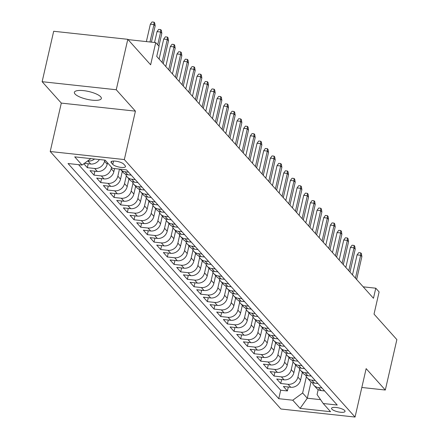 <?xml version="1.0" encoding="UTF-8"?>
<svg xmlns="http://www.w3.org/2000/svg" width="439" height="439" viewBox="0 0 439 439"><rect width="100%" height="100%" fill="white"/><g stroke="black" fill="none" stroke-linecap="round" stroke-linejoin="round"><path stroke-width="0.66" d="M100.679 96.794A13.834 3.984 -167.1 0 0 86.137 90.994A13.834 3.984 -167.1 0 0 74.378 92.311A13.834 3.984 -167.1 0 0 75.042 94.006A13.834 3.984 -167.1 0 0 89.583 99.807A13.834 3.984 -167.1 0 0 101.343 98.484A13.834 3.984 -167.1 0 0 100.679 96.794M344.714 410.553A6.914 1.992 -167.1 0 0 337.443 407.655A6.914 1.992 -167.1 0 0 331.56 408.314A6.914 1.992 -167.1 0 0 331.895 409.159A6.914 1.992 -167.1 0 0 339.166 412.062A6.914 1.992 -167.1 0 0 345.043 411.398A6.914 1.992 -167.1 0 0 344.714 410.553M50.216 151.51L280.938 409L355.058 417.05L124.33 159.56L50.216 151.51L61.306 103.094L135.421 111.144L116.253 89.748L42.133 81.698L61.306 103.094M42.133 81.698L53.684 31.268L127.798 39.318L150.637 64.807L155.724 42.616L128.062 39.609M361.829 387.478L385.316 390.03L396.867 339.599L374.028 314.11L379.109 291.919L375.773 288.198L363.201 286.832M116.253 89.748L127.798 39.318M83.827 163.752L87.35 167.687L88.25 163.752M107.528 162.798L107.193 164.257A8.643 7.666 -41.9 0 1 97.332 171.457L90.017 170.661L94.017 175.128L94.923 171.194M114.574 168.576L113.86 171.698A8.643 7.666 -41.9 0 1 103.999 178.898L96.69 178.102L100.69 182.569L101.59 178.635M122.289 171.457L120.527 179.139A8.643 7.666 -41.9 0 1 110.666 186.339L103.357 185.543L107.357 190.01L108.257 186.076M128.956 178.898L127.195 186.58A8.643 7.666 -41.9 0 1 117.334 193.78L110.024 192.99L114.025 197.451L114.925 193.522M135.624 186.339L133.862 194.027A8.643 7.666 -41.9 0 1 124.001 201.221L116.692 200.431L120.692 204.892L121.592 200.963M142.291 193.786L140.535 201.468A8.643 7.666 -41.9 0 1 130.674 208.668L123.359 207.872L127.359 212.339L128.265 208.404M148.958 201.227L147.202 208.909A8.643 7.666 -41.9 0 1 137.341 216.109L130.026 215.313L134.032 219.78L134.932 215.845M155.631 208.668L153.869 216.35A8.643 7.666 -41.9 0 1 144.008 223.55L136.699 222.754L140.699 227.221L141.599 223.286M162.298 216.109L160.537 223.791A8.643 7.666 -41.9 0 1 150.676 230.991L143.366 230.195L147.367 234.662L148.267 230.727M168.966 223.55L167.204 231.232A8.643 7.666 -41.9 0 1 157.343 238.432L150.034 237.636L154.034 242.103L154.934 238.174M175.633 230.991L173.871 238.673A8.643 7.666 -41.9 0 1 164.016 245.873L156.701 245.083L160.701 249.544L161.601 245.615M182.3 238.432L180.544 246.12A8.643 7.666 -41.9 0 1 170.683 253.319L163.368 252.524L167.369 256.985L168.274 253.056M188.968 245.878L187.212 253.561A8.643 7.666 -41.9 0 1 177.351 260.761L170.041 259.965L174.042 264.432L174.941 260.497M195.64 253.319L193.879 261.002A8.643 7.666 -41.9 0 1 184.018 268.202L176.708 267.406L180.709 271.873L181.609 267.938M202.308 260.761L200.546 268.443A8.643 7.666 -41.9 0 1 190.685 275.643L183.376 274.847L187.376 279.314L188.276 275.379M208.975 268.202L207.213 275.884A8.643 7.666 -41.9 0 1 197.352 283.084L190.043 282.288L194.043 286.755L194.943 282.82M215.642 275.643L213.886 283.325A8.643 7.666 -41.9 0 1 204.025 290.525L196.71 289.735L200.711 294.196L201.611 290.267M222.31 283.084L220.554 290.772A8.643 7.666 -41.9 0 1 210.693 297.966L203.378 297.176L207.378 301.637L208.284 297.708M228.982 290.53L227.221 298.213A8.643 7.666 -41.9 0 1 217.36 305.412L210.051 304.617L214.051 309.083L214.951 305.149M235.65 297.971L233.888 305.654A8.643 7.666 -41.9 0 1 224.027 312.853L216.718 312.058L220.718 316.524L221.618 312.59M242.317 305.412L240.556 313.095A8.643 7.666 -41.9 0 1 230.694 320.294L223.385 319.499L227.386 323.966L228.285 320.031M248.984 312.853L247.223 320.536A8.643 7.666 -41.9 0 1 237.362 327.735L230.052 326.94L234.053 331.407L234.953 327.472M255.652 320.294L253.896 327.977A8.643 7.666 -41.9 0 1 244.035 335.176L236.72 334.386L240.72 338.848L241.626 334.919M262.319 327.735L260.563 335.418A8.643 7.666 -41.9 0 1 250.702 342.618L243.387 341.827L247.393 346.289L248.293 342.36M268.992 335.176L267.23 342.864A8.643 7.666 -41.9 0 1 257.369 350.064L250.06 349.268L254.06 353.735L254.96 349.801M275.659 342.623L273.898 350.306A8.643 7.666 -41.9 0 1 264.037 357.505L256.727 356.709L260.728 361.176L261.628 357.242M282.326 350.064L280.565 357.747A8.643 7.666 -41.9 0 1 270.704 364.946L263.395 364.15L267.395 368.617L268.295 364.683M288.994 357.505L287.232 365.188A8.643 7.666 -41.9 0 1 277.377 372.387L270.062 371.592L274.062 376.058L274.962 372.124M295.661 364.946L293.905 372.629A8.643 7.666 -41.9 0 1 284.044 379.828L276.729 379.033L280.73 383.499L281.635 379.565M155.724 42.616L159.055 46.336L156.745 56.422L373.463 298.284L375.773 288.198M111.308 162.781L112.774 164.416A6.7 1.932 -167.1 0 0 119.814 167.226A6.7 1.932 -167.1 0 0 125.516 166.59A6.7 1.932 -167.1 0 0 125.192 165.766L123.727 164.131A6.7 1.932 -167.1 0 0 116.681 161.322A6.7 1.932 -167.1 0 0 110.985 161.958A6.7 1.932 -167.1 0 0 111.308 162.781L111.632 161.36M318.193 389.607L317.057 394.579L323.219 403.518L337.24 405.038L126.525 169.877L112.499 168.351L105.168 160.164L74.718 156.86L82.055 165.042L68.034 163.522L278.749 398.683L292.769 400.209L302.63 393.009L307.3 398.217L320.558 399.66M323.219 403.518L330.556 411.7L300.106 408.396L292.769 400.209M299.705 369.221L297.905 377.096A8.643 7.666 138.1 0 1 288.044 384.295L280.73 383.499M302.328 372.387L300.572 380.07L297.905 377.096M293.038 361.78L291.238 369.654A8.643 7.666 138.1 0 1 281.377 376.854L274.062 376.058M286.371 354.339L284.565 362.213A8.643 7.666 138.1 0 1 274.704 369.413L267.395 368.617M279.703 346.898L277.898 354.767A8.643 7.666 138.1 0 1 268.037 361.966L260.728 361.176M273.036 339.457L271.231 347.326A8.643 7.666 138.1 0 1 261.37 354.525L254.06 353.735M266.363 332.016L264.563 339.885A8.643 7.666 138.1 0 1 254.702 347.084L247.393 346.289M259.696 324.569L257.896 332.444A8.643 7.666 138.1 0 1 248.035 339.643L240.72 338.848M253.029 317.128L251.229 325.003A8.643 7.666 138.1 0 1 241.368 332.202L234.053 331.407M246.361 309.687L244.556 317.562A8.643 7.666 138.1 0 1 234.695 324.761L227.386 323.966M239.694 302.246L237.889 310.121A8.643 7.666 138.1 0 1 228.028 317.315L220.718 316.524M233.027 294.805L231.221 302.674A8.643 7.666 138.1 0 1 221.36 309.874L214.051 309.083M226.354 287.364L224.554 295.233A8.643 7.666 138.1 0 1 214.693 302.433L207.378 301.637M219.687 279.917L217.887 287.792A8.643 7.666 138.1 0 1 208.026 294.992L200.711 294.196M213.019 272.476L211.214 280.351A8.643 7.666 138.1 0 1 201.358 287.55L194.043 286.755M206.352 265.035L204.547 272.91A8.643 7.666 138.1 0 1 194.686 280.109L187.376 279.314M199.685 257.594L197.879 265.469A8.643 7.666 138.1 0 1 188.018 272.668L180.709 271.873M193.012 250.153L191.212 258.022A8.643 7.666 138.1 0 1 181.351 265.222L174.042 264.432M186.345 242.712L184.545 250.581A8.643 7.666 138.1 0 1 174.684 257.781L167.369 256.985M179.677 235.271L177.877 243.14A8.643 7.666 138.1 0 1 168.016 250.34L160.701 249.544M173.01 227.825L171.205 235.699A8.643 7.666 138.1 0 1 161.343 242.899L154.034 242.103M166.343 220.383L164.537 228.258A8.643 7.666 138.1 0 1 154.676 235.458L147.367 234.662M159.675 212.942L157.87 220.817A8.643 7.666 138.1 0 1 148.009 228.017L140.699 227.221M153.002 205.501L151.203 213.376A8.643 7.666 138.1 0 1 141.342 220.57L134.032 219.78M146.335 198.06L144.535 205.929A8.643 7.666 138.1 0 1 134.674 213.129L127.359 212.339M139.668 190.619L137.868 198.488A8.643 7.666 138.1 0 1 128.007 205.688L120.692 204.892M133.001 183.173L131.195 191.047A8.643 7.666 138.1 0 1 121.334 198.247L114.025 197.451M126.333 175.732L124.528 183.606A8.643 7.666 138.1 0 1 114.667 190.806L107.357 190.01M119.474 169.108L117.861 176.165A8.643 7.666 138.1 0 1 107.999 183.365L100.69 182.569M111.528 167.264L111.193 168.724A8.643 7.666 138.1 0 1 101.332 175.918L94.017 175.128M104.789 160.125L104.526 161.278A8.643 7.666 138.1 0 1 94.665 168.477L87.35 167.687M99.395 159.538A8.643 7.666 138.1 0 1 90.664 164.016L84.398 163.335M94.561 159.011A8.643 7.666 138.1 0 1 87.998 161.036L87.602 160.992M78.592 164.669L280.691 390.211L287.402 390.94L288.302 387.011M300.572 380.07A8.643 7.666 -41.9 0 1 290.711 387.269L283.402 386.479L287.402 390.94M128.572 172.159L125.11 171.786A8.643 7.666 138.1 0 1 120.522 169.487A8.643 7.666 138.1 0 1 120.275 169.196M120.522 169.487L123.189 172.461A8.643 7.666 -41.9 0 0 127.776 174.76L131.239 175.139M135.239 179.606L131.777 179.227A8.643 7.666 138.1 0 1 127.189 176.928A8.643 7.666 138.1 0 1 125.702 174.234M127.189 176.928L129.856 179.902A8.643 7.666 -41.9 0 0 134.444 182.207L137.906 182.58M141.907 187.047L138.45 186.668A8.643 7.666 138.1 0 1 133.857 184.369A8.643 7.666 138.1 0 1 132.369 181.68M133.857 184.369L136.524 187.349A8.643 7.666 -41.9 0 0 141.117 189.648L144.579 190.021M148.58 194.488L145.117 194.109A8.643 7.666 138.1 0 1 140.524 191.81A8.643 7.666 138.1 0 1 139.037 189.121M140.524 191.81L143.191 194.79A8.643 7.666 -41.9 0 0 147.784 197.089L151.246 197.462M155.247 201.929L151.784 201.556A8.643 7.666 138.1 0 1 147.191 199.251A8.643 7.666 138.1 0 1 145.704 196.562M147.191 199.251L149.864 202.231A8.643 7.666 -41.9 0 0 154.451 204.53L157.914 204.909M161.914 209.37L158.452 208.997A8.643 7.666 138.1 0 1 153.864 206.698A8.643 7.666 138.1 0 1 152.377 204.003M153.864 206.698L156.531 209.672A8.643 7.666 -41.9 0 0 161.118 211.971L164.581 212.35M168.581 216.811L165.119 216.438A8.643 7.666 138.1 0 1 160.531 214.139A8.643 7.666 138.1 0 1 159.044 211.444M160.531 214.139L163.198 217.113A8.643 7.666 -41.9 0 0 167.786 219.412L171.248 219.791M175.249 224.258L171.786 223.879A8.643 7.666 138.1 0 1 167.199 221.58A8.643 7.666 138.1 0 1 165.712 218.885M167.199 221.58L169.866 224.554A8.643 7.666 -41.9 0 0 174.459 226.859L177.916 227.232M181.922 231.699L178.459 231.32A8.643 7.666 138.1 0 1 173.866 229.021A8.643 7.666 138.1 0 1 172.379 226.326M173.866 229.021L176.533 231.995A8.643 7.666 -41.9 0 0 181.126 234.3L184.589 234.673M188.589 239.14L185.126 238.761A8.643 7.666 138.1 0 1 180.533 236.462A8.643 7.666 138.1 0 1 179.046 233.773M180.533 236.462L183.2 239.442A8.643 7.666 -41.9 0 0 187.793 241.741L191.256 242.114M195.256 246.581L191.794 246.208A8.643 7.666 138.1 0 1 187.206 243.903A8.643 7.666 138.1 0 1 185.713 241.214M187.206 243.903L189.873 246.883A8.643 7.666 -41.9 0 0 194.461 249.182L197.923 249.555M201.924 254.022L198.461 253.649A8.643 7.666 138.1 0 1 193.873 251.344A8.643 7.666 138.1 0 1 192.386 248.655M193.873 251.344L196.54 254.324A8.643 7.666 -41.9 0 0 201.128 256.623L204.59 257.002M208.591 261.463L205.128 261.09A8.643 7.666 138.1 0 1 200.541 258.791A8.643 7.666 138.1 0 1 199.054 256.096M200.541 258.791L203.208 261.765A8.643 7.666 -41.9 0 0 207.795 264.064L211.258 264.443M215.258 268.904L211.801 268.531A8.643 7.666 138.1 0 1 207.208 266.232A8.643 7.666 138.1 0 1 205.721 263.537M207.208 266.232L209.875 269.206A8.643 7.666 -41.9 0 0 214.468 271.505L217.925 271.884M221.931 276.351L218.468 275.972A8.643 7.666 138.1 0 1 213.875 273.673A8.643 7.666 138.1 0 1 212.388 270.978M213.875 273.673L216.542 276.647A8.643 7.666 -41.9 0 0 221.135 278.952L224.598 279.325M228.598 283.792L225.136 283.413A8.643 7.666 138.1 0 1 220.543 281.114A8.643 7.666 138.1 0 1 219.056 278.425M220.543 281.114L223.21 284.093A8.643 7.666 -41.9 0 0 227.803 286.393L231.265 286.766M235.266 291.233L231.803 290.854A8.643 7.666 138.1 0 1 227.215 288.555A8.643 7.666 138.1 0 1 225.723 285.866M227.215 288.555L229.882 291.534A8.643 7.666 -41.9 0 0 234.47 293.834L237.933 294.207M241.933 298.674L238.47 298.3A8.643 7.666 138.1 0 1 233.883 295.996A8.643 7.666 138.1 0 1 232.396 293.307M233.883 295.996L236.55 298.975A8.643 7.666 -41.9 0 0 241.137 301.275L244.6 301.653M248.6 306.115L245.138 305.742A8.643 7.666 138.1 0 1 240.55 303.442A8.643 7.666 138.1 0 1 239.063 300.748M240.55 303.442L243.217 306.417A8.643 7.666 -41.9 0 0 247.805 308.716L251.267 309.094M255.268 313.556L251.81 313.183A8.643 7.666 138.1 0 1 247.217 310.883A8.643 7.666 138.1 0 1 245.73 308.189M247.217 310.883L249.884 313.858A8.643 7.666 -41.9 0 0 254.477 316.157L257.94 316.535M261.94 321.002L258.478 320.624A8.643 7.666 138.1 0 1 253.885 318.324A8.643 7.666 138.1 0 1 252.398 315.63M253.885 318.324L256.552 321.299A8.643 7.666 -41.9 0 0 261.145 323.603L264.607 323.977M268.608 328.443L265.145 328.065A8.643 7.666 138.1 0 1 260.552 325.765A8.643 7.666 138.1 0 1 259.065 323.071M260.552 325.765L263.224 328.74A8.643 7.666 -41.9 0 0 267.812 331.044L271.275 331.418M275.275 335.884L271.812 335.506A8.643 7.666 138.1 0 1 267.225 333.206A8.643 7.666 138.1 0 1 265.738 330.518M267.225 333.206L269.892 336.186A8.643 7.666 -41.9 0 0 274.479 338.485L277.942 338.859M281.942 343.325L278.48 342.952A8.643 7.666 138.1 0 1 273.892 340.648A8.643 7.666 138.1 0 1 272.405 337.959M273.892 340.648L276.559 343.627A8.643 7.666 -41.9 0 0 281.147 345.927L284.609 346.305M288.61 350.766L285.147 350.393A8.643 7.666 138.1 0 1 280.559 348.094A8.643 7.666 138.1 0 1 279.072 345.4M280.559 348.094L283.226 351.068A8.643 7.666 -41.9 0 0 287.819 353.368L291.276 353.746M295.282 358.208L291.82 357.834A8.643 7.666 138.1 0 1 287.227 355.535A8.643 7.666 138.1 0 1 285.74 352.841M287.227 355.535L289.894 358.509A8.643 7.666 -41.9 0 0 294.487 360.809L297.949 361.187M301.95 365.654L298.487 365.275A8.643 7.666 138.1 0 1 293.894 362.976A8.643 7.666 138.1 0 1 292.407 360.282M293.894 362.976L296.561 365.95A8.643 7.666 -41.9 0 0 301.154 368.25L304.617 368.628M308.617 373.095L305.154 372.716A8.643 7.666 138.1 0 1 300.567 370.417A8.643 7.666 138.1 0 1 299.074 367.723M300.567 370.417L303.234 373.391A8.643 7.666 -41.9 0 0 307.821 375.696L311.284 376.069M315.284 380.536L311.822 380.158A8.643 7.666 138.1 0 1 307.234 377.858A8.643 7.666 138.1 0 1 305.747 375.169M307.234 377.858L309.901 380.838A8.643 7.666 -41.9 0 0 314.489 383.137L317.951 383.51M321.952 387.977L318.489 387.599A8.643 7.666 138.1 0 1 313.901 385.299A8.643 7.666 138.1 0 1 312.414 382.61M313.901 385.299L316.568 388.279A8.643 7.666 -41.9 0 0 321.156 390.578L324.619 390.951M135.421 111.144L124.33 159.56M385.316 390.03L366.142 368.634L355.058 417.05M311.048 381.859L307.3 398.217L300.106 408.396M306.373 376.662L302.63 393.009M90.862 158.611L82.055 165.042M280.691 390.211L278.749 398.683M149.973 41.99L153.963 24.579L150.357 24.189L152.026 21.95L154.029 22.169L153.963 24.579L155.165 25.917L151.444 42.149M150.357 24.189L146.368 41.601M154.029 22.169L154.693 22.91L155.165 25.917M157.7 44.822L160.63 32.02L157.025 31.63L158.693 29.391L160.696 29.611L160.63 32.02L161.832 33.359L158.902 46.161M157.025 31.63L154.539 42.484M160.696 29.611L161.365 30.351L161.832 33.359M162.057 62.349L167.297 39.461L163.692 39.071L165.36 36.832L167.363 37.052L167.297 39.461L168.499 40.805L163.259 63.688M163.692 39.071L159.116 59.067M167.363 37.052L168.033 37.798L168.499 40.805M168.724 69.79L173.965 46.907L170.359 46.512L172.028 44.273L174.031 44.493L173.965 46.907L175.166 48.246L169.926 71.129M170.359 46.512L165.783 66.508M174.031 44.493L174.7 45.239L175.166 48.246M175.391 77.231L180.638 54.348L177.032 53.953L178.7 51.72L180.703 51.934L180.638 54.348L181.834 55.687L176.593 78.576M177.032 53.953L172.45 73.95M180.703 51.934L181.367 52.68L181.834 55.687M182.064 84.678L187.305 61.789L183.7 61.4L185.368 59.161L187.371 59.375L187.305 61.789L188.507 63.128L183.261 86.017M183.7 61.4L179.117 81.391M187.371 59.375L188.035 60.121L188.507 63.128M188.732 92.119L193.972 69.23L190.367 68.841L192.035 66.602L194.038 66.821L193.972 69.23L195.174 70.569L189.928 93.458M190.367 68.841L185.785 88.832M194.038 66.821L194.707 67.562L195.174 70.569M195.399 99.56L200.639 76.671L197.034 76.282L198.702 74.043L200.705 74.262L200.639 76.671L201.841 78.01L196.601 100.899M197.034 76.282L192.458 96.273M200.705 74.262L201.375 75.003L201.841 78.01M202.066 107.001L207.307 84.112L203.701 83.723L205.37 81.484L207.373 81.703L207.307 84.112L208.509 85.457L203.268 108.34M203.701 83.723L199.125 103.719M207.373 81.703L208.042 82.45L208.509 85.457M208.734 114.442L213.98 91.559L210.369 91.164L212.042 88.925L214.045 89.144L213.98 91.559L215.176 92.898L209.935 115.781M210.369 91.164L205.792 111.16M214.045 89.144L214.709 89.891L215.176 92.898M215.401 121.883L220.647 99L217.042 98.605L218.71 96.371L220.713 96.585L220.647 99L221.843 100.339L216.603 123.227M217.042 98.605L212.46 118.601M220.713 96.585L221.377 97.332L221.843 100.339M222.074 129.329L227.314 106.441L223.709 106.051L225.377 103.813L227.38 104.027L227.314 106.441L228.516 107.78L223.27 130.668M223.709 106.051L219.127 126.042M227.38 104.027L228.044 104.773L228.516 107.78M228.741 136.77L233.982 113.882L230.376 113.492L232.044 111.254L234.047 111.473L233.982 113.882L235.183 115.221L229.943 138.109M230.376 113.492L225.8 133.483M234.047 111.473L234.717 112.214L235.183 115.221M235.408 144.212L240.649 121.323L237.044 120.934L238.712 118.695L240.715 118.914L240.649 121.323L241.851 122.662L236.61 145.55M237.044 120.934L232.467 140.924M240.715 118.914L241.384 119.655L241.851 122.662M242.076 151.653L247.316 128.764L243.711 128.375L245.379 126.136L247.382 126.355L247.316 128.764L248.518 130.103L243.277 152.992M243.711 128.375L239.134 148.366M247.382 126.355L248.051 127.096L248.518 130.103M248.743 159.094L253.989 136.205L250.384 135.816L252.052 133.577L254.055 133.796L253.989 136.205L255.185 137.55L249.945 160.433M250.384 135.816L245.802 155.812M254.055 133.796L254.719 134.543L255.185 137.55M255.416 166.535L260.656 143.652L257.051 143.257L258.719 141.018L260.722 141.237L260.656 143.652L261.853 144.991L256.612 167.874M257.051 143.257L252.469 163.253M260.722 141.237L261.386 141.984L261.853 144.991M262.083 173.976L267.324 151.093L263.718 150.698L265.386 148.464L267.389 148.678L267.324 151.093L268.525 152.432L263.279 175.32M263.718 150.698L259.136 170.694M267.389 148.678L268.053 149.425L268.525 152.432M268.75 181.422L273.991 158.534L270.386 158.144L272.054 155.905L274.057 156.119L273.991 158.534L275.193 159.873L269.952 182.761M270.386 158.144L265.809 178.135M274.057 156.119L274.726 156.866L275.193 159.873M275.418 188.863L280.658 165.975L277.053 165.585L278.721 163.346L280.724 163.566L280.658 165.975L281.86 167.314L276.619 190.202M277.053 165.585L272.476 185.576M280.724 163.566L281.394 164.307L281.86 167.314M282.085 196.304L287.325 173.416L283.72 173.026L285.388 170.787L287.391 171.007L287.325 173.416L288.527 174.755L283.287 197.643M283.72 173.026L279.144 193.017M287.391 171.007L288.061 171.748L288.527 174.755M288.752 203.745L293.998 180.857L290.393 180.467L292.061 178.229L294.064 178.448L293.998 180.857L295.195 182.201L289.954 205.084M290.393 180.467L285.811 200.464M294.064 178.448L294.728 179.194L295.195 182.201M295.425 211.186L300.666 188.304L297.06 187.908L298.729 185.67L300.731 185.889L300.666 188.304L301.867 189.643L296.621 212.525M297.06 187.908L292.478 207.905M300.731 185.889L301.395 186.635L301.867 189.643M302.092 218.627L307.333 195.745L303.728 195.35L305.396 193.116L307.399 193.33L307.333 195.745L308.535 197.084L303.289 219.972M303.728 195.35L299.146 215.346M307.399 193.33L308.068 194.076L308.535 197.084M308.76 226.074L314 203.186L310.395 202.796L312.063 200.557L314.066 200.771L314 203.186L315.202 204.525L309.961 227.413M310.395 202.796L305.818 222.787M314.066 200.771L314.736 201.517L315.202 204.525M315.427 233.515L320.668 210.627L317.062 210.237L318.73 207.998L320.733 208.218L320.668 210.627L321.869 211.966L316.629 234.854M317.062 210.237L312.486 230.228M320.733 208.218L321.403 208.959L321.869 211.966M322.094 240.956L327.34 218.068L323.73 217.678L325.403 215.439L327.406 215.659L327.34 218.068L328.537 219.407L323.296 242.295M323.73 217.678L319.153 237.669M327.406 215.659L328.07 216.4L328.537 219.407M328.762 248.397L334.008 225.509L330.402 225.119L332.071 222.88L334.074 223.1L334.008 225.509L335.204 226.848L329.963 249.736M330.402 225.119L325.82 245.11M334.074 223.1L334.737 223.841L335.204 226.848M335.434 255.838L340.675 232.955L337.07 232.56L338.738 230.321L340.741 230.541L340.675 232.955L341.877 234.294L336.631 257.177M337.07 232.56L332.488 252.557M340.741 230.541L341.405 231.287L341.877 234.294M342.102 263.279L347.342 240.396L343.737 240.001L345.405 237.768L347.408 237.982L347.342 240.396L348.544 241.735L343.303 264.618M343.737 240.001L339.16 259.998M347.408 237.982L348.078 238.728L348.544 241.735M348.769 270.726L354.01 247.837L350.404 247.442L352.073 245.209L354.075 245.423L354.01 247.837L355.211 249.176L349.971 272.065M350.404 247.442L345.828 267.439M354.075 245.423L354.745 246.169L355.211 249.176M355.436 278.167L360.677 255.278L357.072 254.889L358.74 252.65L360.743 252.864L360.677 255.278L361.879 256.617L356.638 279.506M357.072 254.889L352.495 274.88M360.743 252.864L361.412 253.61L361.879 256.617M293.905 372.629L291.238 369.654M287.232 365.188L284.565 362.213M280.565 357.747L277.898 354.767M273.898 350.306L271.231 347.326M267.23 342.864L264.563 339.885M260.563 335.418L257.896 332.444M253.896 327.977L251.229 325.003M247.223 320.536L244.556 317.562M240.556 313.095L237.889 310.121M233.888 305.654L231.221 302.674M227.221 298.213L224.554 295.233M220.554 290.772L217.887 287.792M213.886 283.325L211.214 280.351M207.213 275.884L204.547 272.91M200.546 268.443L197.879 265.469M193.879 261.002L191.212 258.022M187.212 253.561L184.545 250.581M180.544 246.12L177.877 243.14M173.871 238.673L171.205 235.699M167.204 231.232L164.537 228.258M160.537 223.791L157.87 220.817M153.869 216.35L151.203 213.376M147.202 208.909L144.535 205.929M140.535 201.468L137.868 198.488M133.862 194.027L131.195 191.047M127.195 186.58L124.528 183.606M120.527 179.139L117.861 176.165M113.86 171.698L111.193 168.724M107.193 164.257L104.526 161.278M90.664 164.016L87.998 161.036M290.711 387.269L288.044 384.295M284.044 379.828L281.377 376.854M277.377 372.387L274.704 369.413M270.704 364.946L268.037 361.966M264.037 357.505L261.37 354.525M257.369 350.064L254.702 347.084M250.702 342.618L248.035 339.643M244.035 335.176L241.368 332.202M237.362 327.735L234.695 324.761M230.694 320.294L228.028 317.315M224.027 312.853L221.36 309.874M217.36 305.412L214.693 302.433M210.693 297.966L208.026 294.992M204.025 290.525L201.358 287.55M197.352 283.084L194.686 280.109M190.685 275.643L188.018 272.668M184.018 268.202L181.351 265.222M177.351 260.761L174.684 257.781M170.683 253.319L168.016 250.34M164.016 245.873L161.343 242.899M157.343 238.432L154.676 235.458M150.676 230.991L148.009 228.017M144.008 223.55L141.342 220.57M137.341 216.109L134.674 213.129M130.674 208.668L128.007 205.688M124.001 201.221L121.334 198.247M117.334 193.78L114.667 190.806M110.666 186.339L107.999 183.365M103.999 178.898L101.332 175.918M97.332 171.457L94.665 168.477M127.776 174.76L125.11 171.786M134.444 182.207L131.777 179.227M141.117 189.648L138.45 186.668M147.784 197.089L145.117 194.109M154.451 204.53L151.784 201.556M161.118 211.971L158.452 208.997M167.786 219.412L165.119 216.438M174.459 226.859L171.786 223.879M181.126 234.3L178.459 231.32M187.793 241.741L185.126 238.761M194.461 249.182L191.794 246.208M201.128 256.623L198.461 253.649M207.795 264.064L205.128 261.09M214.468 271.505L211.801 268.531M221.135 278.952L218.468 275.972M227.803 286.393L225.136 283.413M234.47 293.834L231.803 290.854M241.137 301.275L238.47 298.3M247.805 308.716L245.138 305.742M254.477 316.157L251.81 313.183M261.145 323.603L258.478 320.624M267.812 331.044L265.145 328.065M274.479 338.485L271.812 335.506M281.147 345.927L278.48 342.952M287.819 353.368L285.147 350.393M294.487 360.809L291.82 357.834M301.154 368.25L298.487 365.275M307.821 375.696L305.154 372.716M314.489 383.137L311.822 380.158M321.156 390.578L318.489 387.599M113.542 161.053L112.774 164.416"/></g></svg>
